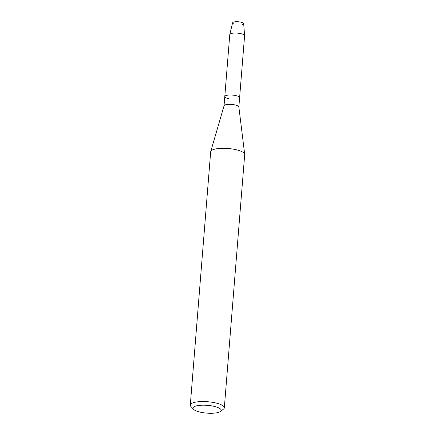 <?xml version="1.0" encoding="UTF-8"?>
<svg xmlns="http://www.w3.org/2000/svg" width="435" height="435" viewBox="0 0 435 435"><rect width="100%" height="100%" fill="white"/><g stroke="black" fill="none" stroke-linecap="round" stroke-linejoin="round"><path stroke-width="0.65" d="M233.481 23.784A5.557 1.533 4.6 0 1 234.079 21.946A5.557 1.533 4.6 0 1 240.789 22.141A5.557 1.533 4.6 0 1 242.659 24.518M224.041 105.868A7.433 2.05 4.6 0 1 224.063 105.754A7.433 2.05 4.6 0 1 234.992 104.922A7.433 2.05 4.6 0 1 238.853 106.939L244.693 154.289A17.068 4.703 4.6 0 1 244.698 154.555L224.324 407.796A17.068 4.703 4.6 0 1 223.503 409.085L220.501 411.428A14.143 3.899 4.6 0 1 200.345 412.162A14.143 3.899 4.6 0 1 193.493 409.259A14.143 3.899 4.6 0 1 198.327 405.518A14.143 3.899 4.6 0 1 213.83 406.295A14.143 3.899 4.6 0 1 220.501 411.428M228.658 98.658A7.433 2.05 4.6 0 1 224.792 96.521A7.433 2.05 4.6 0 1 235.743 95.575A7.433 2.05 4.6 0 1 239.609 97.712L238.858 106.999M193.493 409.259L190.905 406.459A17.068 4.703 4.6 0 1 190.302 405.056L210.676 151.815A17.068 4.703 4.6 0 1 210.725 151.554A17.068 4.703 4.6 0 1 235.824 149.645A17.068 4.703 4.6 0 1 244.693 154.289M190.302 405.056A17.068 4.703 4.6 0 1 215.45 402.886A17.068 4.703 4.6 0 1 224.324 407.796M224.792 96.521L229.778 34.566A7.433 2.05 4.6 0 1 229.789 34.479L232.605 22.783A5.557 1.533 4.6 0 1 240.789 22.141A5.557 1.533 4.6 0 1 243.682 23.675L244.59 35.67A7.433 2.05 4.6 0 1 244.59 35.757L239.609 97.712A7.433 2.05 4.6 0 0 235.743 95.575A7.433 2.05 4.6 0 0 224.792 96.521L224.041 105.808M229.789 34.479A7.433 2.05 4.6 0 1 240.729 33.62A7.433 2.05 4.6 0 1 244.59 35.67M224.063 105.754L210.725 151.554"/></g></svg>
